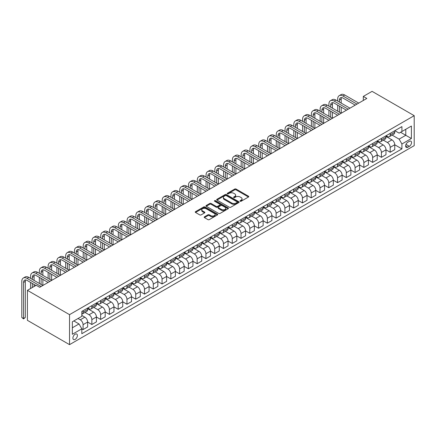 <?xml version="1.0" encoding="UTF-8"?>
<svg xmlns="http://www.w3.org/2000/svg" width="436" height="436" viewBox="0 0 436 436"><rect width="100%" height="100%" fill="white"/><g stroke="black" fill="none" stroke-linecap="round" stroke-linejoin="round"><path stroke-width="0.65" d="M240.203 201.23A0.681 0.392 0 0 0 241.168 201.23L248.487 197.007A0.976 0.561 0 0 0 248.771 196.609A0.976 0.561 0 0 0 248.487 196.211L236.083 189.05A0.976 0.561 0 0 0 234.704 189.05L227.385 193.279A0.681 0.392 0 0 0 227.189 193.557A0.681 0.392 0 0 0 227.385 193.835A0.681 0.392 0 0 0 228.35 193.835L229.298 193.284A3.117 1.798 0 0 1 233.707 193.284L234.742 193.884A3.117 1.798 0 0 1 235.653 195.159A3.117 1.798 0 0 1 234.742 196.429L233.794 196.974A0.681 0.392 0 0 0 233.592 197.257A0.681 0.392 0 0 0 233.794 197.535A0.681 0.392 0 0 0 234.759 197.535L235.707 196.985A3.117 1.798 0 0 1 240.116 196.985L241.152 197.584A3.117 1.798 0 0 1 242.062 198.854A3.117 1.798 0 0 1 241.152 200.129L240.203 200.674A0.681 0.392 0 0 0 240.002 200.952A0.681 0.392 0 0 0 240.203 201.23L240.203 200.674M75.15 339.382A3.177 1.837 120 0 0 77.227 336.581A3.177 1.837 120 0 0 76.736 334.036A3.177 1.837 120 0 0 75.15 334.194A3.177 1.837 120 0 0 73.074 336.99A3.177 1.837 120 0 0 73.559 339.54A3.177 1.837 120 0 0 75.15 339.382M204.457 216.817A0.976 0.561 0 0 0 204.173 217.215A0.976 0.561 0 0 0 204.457 217.613L207.939 219.624A0.976 0.561 0 0 0 209.318 219.624L217.444 214.926A0.976 0.561 0 0 0 217.733 214.528A0.976 0.561 0 0 0 217.444 214.131L205.045 206.969A0.976 0.561 0 0 0 203.667 206.969L195.535 211.667A0.976 0.561 0 0 0 195.252 212.065A0.976 0.561 0 0 0 195.535 212.463L199.737 214.888A0.976 0.561 0 0 0 201.116 214.888L204.598 212.877A0.976 0.561 0 0 0 204.882 212.479A0.976 0.561 0 0 0 204.598 212.081L202.511 210.882A2.605 1.504 0 0 1 201.748 209.814A2.605 1.504 0 0 1 203.356 208.424A2.605 1.504 0 0 1 206.201 208.751L214.365 213.466A2.605 1.504 0 0 1 215.128 214.528A2.605 1.504 0 0 1 213.52 215.918A2.605 1.504 0 0 1 210.675 215.597L209.318 214.806A0.976 0.561 0 0 0 207.939 214.806L204.457 216.817L204.457 217.613M414.2 115.665L372.082 91.353L363.308 96.416L366.818 98.443L39.698 287.302L36.188 285.275L27.413 290.343L69.531 314.656L414.2 115.665L414.2 145.657L69.531 344.647L69.531 314.656M229.369 207.253A0.976 0.561 0 0 0 230.748 207.253L238.874 202.555A0.976 0.561 0 0 0 239.162 202.157A0.976 0.561 0 0 0 238.874 201.759L226.475 194.598A0.976 0.561 0 0 0 225.096 194.598L216.965 199.296A0.976 0.561 0 0 0 216.681 199.693A0.976 0.561 0 0 0 216.965 200.091L229.369 207.253M214.861 201.383A0.681 0.392 0 0 1 215.553 201.476L215.553 200.664L228.159 207.945A0.976 0.561 0 0 1 228.448 208.343A0.976 0.561 0 0 1 228.159 208.74L220.033 213.438A0.976 0.561 0 0 1 218.654 213.438L206.25 206.277L209.732 204.282L209.732 203.47L206.25 205.481A0.976 0.561 0 0 0 205.966 205.879A0.976 0.561 0 0 0 206.25 206.277L206.25 205.481M209.732 204.282A0.976 0.561 0 0 1 211.106 204.282L211.106 203.47A0.976 0.561 0 0 0 209.732 203.47M211.106 203.47L216.136 206.375A0.976 0.561 0 0 0 217.515 206.375L219.826 205.04A0.976 0.561 0 0 0 220.109 204.642A0.976 0.561 0 0 0 219.826 204.244L214.588 201.225A0.681 0.392 0 0 1 214.387 200.947A0.681 0.392 0 0 1 214.806 200.582A0.681 0.392 0 0 1 215.553 200.664M409.355 141.324L407.813 142.212A3.079 1.777 120 0 0 405.802 144.926A3.079 1.777 120 0 0 406.276 147.39A3.079 1.777 120 0 0 407.813 147.237L409.355 146.349A3.079 1.777 120 0 0 411.366 143.635A3.079 1.777 120 0 0 410.897 141.171A3.079 1.777 120 0 0 409.355 141.324M394.863 130.686L399.109 133.133L401.916 131.514L401.916 126.609L81.821 311.418L81.821 316.318L72.343 321.79L72.343 334.276L81.821 328.804L81.821 333.709L401.916 148.899L401.916 143.994L399.109 139.133L392.128 135.106M401.916 131.514L411.393 126.042L411.393 138.523L401.916 143.994M27.413 290.343L27.413 320.335L69.531 344.647M363.308 96.416L363.308 100.471M400.58 132.282L405.774 135.285L405.774 129.285L411.393 126.042M399.109 139.133L405.774 135.285L411.393 138.523M72.343 327.79L79.009 323.937L73.815 320.94M81.821 328.842L83.08 329.572L83.08 324.667A3.973 2.294 -120 0 0 80.273 319.806L78.028 318.509M83.08 329.572L87.647 326.94L87.647 322.035A3.973 2.294 -120 0 0 84.835 317.174L81.821 315.43M87.647 322.073L91.854 324.509L91.854 319.604A3.973 2.294 -120 0 0 89.048 314.738L85.015 312.41M91.854 324.509L96.421 321.872L96.421 316.967A3.973 2.294 -120 0 0 93.609 312.105L87.647 308.661M96.421 317.01L100.629 319.441L100.629 314.536A3.973 2.294 -120 0 0 97.822 309.674L93.789 307.347M100.629 319.441L105.196 316.808L105.196 311.904A3.973 2.294 -120 0 0 102.384 307.042L96.421 303.592M105.196 311.942L109.403 314.378L109.403 309.473A3.973 2.294 -120 0 0 106.597 304.606L102.564 302.279M109.403 314.378L113.97 311.74L113.97 306.835A3.973 2.294 -120 0 0 111.158 301.974L105.196 298.529M113.97 306.879L118.178 309.309L118.178 304.404A3.973 2.294 -120 0 0 115.371 299.543L111.338 297.216M118.178 309.309L122.745 306.677L122.745 301.772A3.973 2.294 -120 0 0 119.933 296.905L113.97 293.461M122.745 301.81L126.952 304.241L126.952 299.341A3.973 2.294 -120 0 0 124.146 294.474L120.118 292.147M126.952 304.241L131.519 301.608L131.519 296.703A3.973 2.294 -120 0 0 128.707 291.842L122.745 288.398M131.519 296.747L135.727 299.178L135.727 294.273A3.973 2.294 -120 0 0 132.92 289.411L128.893 287.084M135.727 299.178L140.294 296.545L140.294 291.64A3.973 2.294 -120 0 0 137.482 286.774L131.519 283.329M140.294 291.679L144.501 294.109L144.501 289.21A3.973 2.294 -120 0 0 141.695 284.343L137.667 282.016M144.501 294.109L149.068 291.477L149.068 286.572A3.973 2.294 -120 0 0 146.256 281.711L140.294 278.266M149.068 286.615L153.281 289.046L153.281 284.141A3.973 2.294 -120 0 0 150.469 279.28L146.441 276.953M153.281 289.046L157.843 286.408L157.843 281.509A3.973 2.294 -120 0 0 155.036 276.642L149.068 273.198M157.843 281.547L162.056 283.978L162.056 279.073A3.973 2.294 -120 0 0 159.244 274.211L155.216 271.884M162.056 283.978L166.617 281.345L166.617 276.44A3.973 2.294 -120 0 0 163.811 271.579L157.843 268.135M166.617 276.484L170.83 278.915L170.83 274.01A3.973 2.294 -120 0 0 168.018 269.148L163.99 266.821M170.83 278.915L175.392 276.277L175.392 271.377A3.973 2.294 -120 0 0 172.585 266.51L166.617 263.066M175.392 271.415L179.605 273.846L179.605 268.941A3.973 2.294 -120 0 0 176.793 264.08L172.765 261.753M179.605 273.846L184.166 271.214L184.166 266.309A3.973 2.294 -120 0 0 181.36 261.447L175.392 258.003M184.166 266.352L188.379 268.783L188.379 263.878A3.973 2.294 -120 0 0 185.567 259.017L181.54 256.684M188.379 268.783L192.941 266.145L192.941 261.246A3.973 2.294 -120 0 0 190.134 256.379L184.166 252.935M192.941 261.284L197.154 263.715L197.154 258.81A3.973 2.294 -120 0 0 194.342 253.948L190.314 251.621M197.154 263.715L201.715 261.082L201.715 256.177A3.973 2.294 -120 0 0 198.909 251.316L192.941 247.871M201.715 256.215L205.928 258.652L205.928 253.747A3.973 2.294 -120 0 0 203.116 248.88L199.089 246.553M205.928 258.652L210.49 256.014L210.49 251.109A3.973 2.294 -120 0 0 207.683 246.247L201.715 242.803M210.49 251.152L214.703 253.583L214.703 248.678A3.973 2.294 -120 0 0 211.891 243.817L207.863 241.49M214.703 253.583L219.264 250.951L219.264 246.046A3.973 2.294 -120 0 0 216.458 241.184L210.49 237.734M219.264 246.084L223.477 248.52L223.477 243.615A3.973 2.294 -120 0 0 220.665 238.748L216.638 236.421M223.477 248.52L228.039 245.882L228.039 240.977A3.973 2.294 -120 0 0 225.232 236.116L219.264 232.671M228.039 241.021L232.252 243.452L232.252 238.547A3.973 2.294 -120 0 0 229.44 233.685L225.412 231.358M232.252 243.452L236.813 240.819L236.813 235.914A3.973 2.294 -120 0 0 234.007 231.047L228.039 227.603M236.813 235.952L241.026 238.383L241.026 233.483A3.973 2.294 -120 0 0 238.214 228.617L234.187 226.289M241.026 238.383L245.588 235.751L245.588 230.846A3.973 2.294 -120 0 0 242.781 225.984L236.813 222.54M245.588 230.889L249.801 233.32L249.801 228.415A3.973 2.294 -120 0 0 246.989 223.554L242.961 221.226M249.801 233.32L254.362 230.688L254.362 225.783A3.973 2.294 -120 0 0 251.556 220.916L245.588 217.471M254.362 225.821L258.575 228.251L258.575 223.352A3.973 2.294 -120 0 0 255.769 218.485L251.736 216.158M258.575 228.251L263.137 225.619L263.137 220.714A3.973 2.294 -120 0 0 260.33 215.853L254.362 212.408M263.137 220.758L267.35 223.188L267.35 218.283A3.973 2.294 -120 0 0 264.543 213.422L260.51 211.095M267.35 223.188L271.911 220.556L271.911 215.651A3.973 2.294 -120 0 0 269.105 210.784L263.137 207.34M271.911 215.689L276.124 218.12L276.124 213.22A3.973 2.294 -120 0 0 273.317 208.354L269.285 206.026M276.124 218.12L280.686 215.488L280.686 210.583A3.973 2.294 -120 0 0 277.879 205.721L271.911 202.277M280.686 210.626L284.899 213.057L284.899 208.152A3.973 2.294 -120 0 0 282.092 203.29L278.059 200.963M284.899 213.057L289.46 210.419L289.46 205.52A3.973 2.294 -120 0 0 286.654 200.653L280.686 197.208M289.46 205.558L293.673 207.988L293.673 203.083A3.973 2.294 -120 0 0 290.867 198.222L286.834 195.895M293.673 207.988L298.235 205.356L298.235 200.451A3.973 2.294 -120 0 0 295.428 195.59L289.46 192.145M298.235 200.495L302.448 202.925L302.448 198.02A3.973 2.294 -120 0 0 299.641 193.159L295.608 190.826M302.448 202.925L307.009 200.288L307.009 195.388A3.973 2.294 -120 0 0 304.203 190.521L298.235 187.077M307.009 195.426L311.222 197.857L311.222 192.952A3.973 2.294 -120 0 0 308.416 188.09L304.383 185.763M311.222 197.857L315.784 195.224L315.784 190.319A3.973 2.294 -120 0 0 312.977 185.458L307.009 182.014M315.784 190.358L319.997 192.794L319.997 187.889A3.973 2.294 -120 0 0 317.19 183.022L313.157 180.695M319.997 192.794L324.558 190.156L324.558 185.256A3.973 2.294 -120 0 0 321.752 180.39L315.784 176.945M324.558 185.295L328.771 187.725L328.771 182.82A3.973 2.294 -120 0 0 325.965 177.959L321.932 175.632M328.771 187.725L333.333 185.093L333.333 180.188A3.973 2.294 -120 0 0 330.526 175.327L324.558 171.882M333.333 180.226L337.546 182.662L337.546 177.757A3.973 2.294 -120 0 0 334.739 172.89L330.706 170.563M337.546 182.662L342.107 180.024L342.107 175.119A3.973 2.294 -120 0 0 339.301 170.258L333.333 166.814M342.107 175.163L346.32 177.594L346.32 172.689A3.973 2.294 -120 0 0 343.514 167.827L339.481 165.5M346.32 177.594L350.882 174.961L350.882 170.056A3.973 2.294 -120 0 0 348.075 165.195L342.107 161.745M350.882 170.095L355.095 172.531L355.095 167.626A3.973 2.294 -120 0 0 352.288 162.759L348.255 160.432M355.095 172.531L359.656 169.893L359.656 164.988A3.973 2.294 -120 0 0 356.85 160.126L350.882 156.682M359.656 165.031L363.869 167.462L363.869 162.557A3.973 2.294 -120 0 0 361.062 157.696L357.03 155.369M363.869 167.462L368.431 164.83L368.431 159.925A3.973 2.294 -120 0 0 365.624 155.058L359.656 151.614M368.431 159.963L372.644 162.394L372.644 157.494A3.973 2.294 -120 0 0 369.837 152.627L365.804 150.3M372.644 162.394L377.205 159.761L377.205 154.856A3.973 2.294 -120 0 0 374.399 149.995L368.431 146.55M377.205 154.9L381.418 157.331L381.418 152.426A3.973 2.294 -120 0 0 378.612 147.564L374.579 145.237M381.418 157.331L385.98 154.698L385.98 149.793A3.973 2.294 -120 0 0 383.173 144.926L377.205 141.482M385.98 149.831L390.193 152.262L390.193 147.363A3.973 2.294 -120 0 0 387.386 142.496L383.353 140.169M390.193 152.262L394.754 149.63L394.754 144.725A3.973 2.294 -120 0 0 391.948 139.863L385.98 136.419M386.083 135.749L387.386 136.501A3.973 2.294 -120 0 0 389.37 136.697A3.973 2.294 -120 0 0 390.193 134.877L390.193 133.378M377.309 140.817L378.612 141.564A3.973 2.294 -120 0 0 380.595 141.76A3.973 2.294 -120 0 0 381.418 139.945L381.418 138.446M368.534 145.88L369.837 146.632A3.973 2.294 -120 0 0 371.821 146.828A3.973 2.294 -120 0 0 372.644 145.008L372.644 143.509M359.76 150.949L361.062 151.695A3.973 2.294 -120 0 0 363.046 151.892A3.973 2.294 -120 0 0 363.869 150.077L363.869 148.578M350.985 156.012L352.288 156.764A3.973 2.294 -120 0 0 354.272 156.96A3.973 2.294 -120 0 0 355.095 155.14L355.095 153.641M342.211 161.08L343.514 161.827A3.973 2.294 -120 0 0 345.497 162.023A3.973 2.294 -120 0 0 346.32 160.208L346.32 158.709M333.436 166.143L334.739 166.895A3.973 2.294 -120 0 0 336.723 167.092A3.973 2.294 -120 0 0 337.546 165.271L337.546 163.773M324.662 171.212L325.965 171.958A3.973 2.294 -120 0 0 327.948 172.155A3.973 2.294 -120 0 0 328.771 170.34L328.771 168.841M315.887 176.275L317.19 177.027A3.973 2.294 -120 0 0 319.174 177.223A3.973 2.294 -120 0 0 319.997 175.403L319.997 173.904M307.113 181.343L308.416 182.09A3.973 2.294 -120 0 0 310.399 182.292A3.973 2.294 -120 0 0 311.222 180.471L311.222 178.973M298.338 186.406L299.641 187.158A3.973 2.294 -120 0 0 301.625 187.355A3.973 2.294 -120 0 0 302.448 185.54L302.448 184.036M289.564 191.475L290.867 192.227A3.973 2.294 -120 0 0 292.85 192.423A3.973 2.294 -120 0 0 293.673 190.603L293.673 189.104M280.789 196.538L282.092 197.29A3.973 2.294 -120 0 0 284.076 197.486A3.973 2.294 -120 0 0 284.899 195.671L284.899 194.167M272.015 201.606L273.317 202.359A3.973 2.294 -120 0 0 275.301 202.555A3.973 2.294 -120 0 0 276.124 200.734L276.124 199.236M263.24 206.675L264.543 207.422A3.973 2.294 -120 0 0 266.527 207.618A3.973 2.294 -120 0 0 267.35 205.803L267.35 204.304M254.466 211.738L255.769 212.49A3.973 2.294 -120 0 0 257.752 212.686A3.973 2.294 -120 0 0 258.575 210.866L258.575 209.367M245.691 216.806L246.989 217.553A3.973 2.294 -120 0 0 248.978 217.749A3.973 2.294 -120 0 0 249.801 215.934L249.801 214.436M236.917 221.87L238.214 222.622A3.973 2.294 -120 0 0 240.203 222.818A3.973 2.294 -120 0 0 241.026 220.998L241.026 219.499M228.142 226.938L229.44 227.685A3.973 2.294 -120 0 0 231.429 227.881A3.973 2.294 -120 0 0 232.252 226.066L232.252 224.567M219.368 232.001L220.665 232.753A3.973 2.294 -120 0 0 222.654 232.949A3.973 2.294 -120 0 0 223.477 231.129L223.477 229.63M210.593 237.07L211.891 237.816A3.973 2.294 -120 0 0 213.88 238.012A3.973 2.294 -120 0 0 214.703 236.198L214.703 234.699M201.819 242.133L203.116 242.885A3.973 2.294 -120 0 0 205.105 243.081A3.973 2.294 -120 0 0 205.928 241.261L205.928 239.762M193.044 247.201L194.342 247.948A3.973 2.294 -120 0 0 196.331 248.144A3.973 2.294 -120 0 0 197.154 246.329L197.154 244.83M184.27 252.264L185.567 253.016A3.973 2.294 -120 0 0 187.556 253.212A3.973 2.294 -120 0 0 188.379 251.392L188.379 249.893M175.495 257.333L176.793 258.079A3.973 2.294 -120 0 0 178.782 258.281A3.973 2.294 -120 0 0 179.605 256.461L179.605 254.962M166.721 262.396L168.018 263.148A3.973 2.294 -120 0 0 170.007 263.344A3.973 2.294 -120 0 0 170.83 261.529L170.83 260.025M157.946 267.464L159.244 268.216A3.973 2.294 -120 0 0 161.233 268.413A3.973 2.294 -120 0 0 162.056 266.592L162.056 265.093M149.172 272.527L150.469 273.279A3.973 2.294 -120 0 0 152.458 273.476A3.973 2.294 -120 0 0 153.281 271.661L153.281 270.156M140.397 277.596L141.695 278.348A3.973 2.294 -120 0 0 143.684 278.544A3.973 2.294 -120 0 0 144.501 276.724L144.501 275.225M131.623 282.664L132.92 283.411A3.973 2.294 -120 0 0 134.909 283.607A3.973 2.294 -120 0 0 135.727 281.792L135.727 280.293M122.848 287.727L124.146 288.479A3.973 2.294 -120 0 0 126.135 288.676A3.973 2.294 -120 0 0 126.952 286.855L126.952 285.357M114.074 292.796L115.371 293.542A3.973 2.294 -120 0 0 117.36 293.739A3.973 2.294 -120 0 0 118.178 291.924L118.178 290.425M105.299 297.859L106.597 298.611A3.973 2.294 -120 0 0 108.586 298.807A3.973 2.294 -120 0 0 109.403 296.987L109.403 295.488M96.525 302.927L97.822 303.674A3.973 2.294 -120 0 0 99.806 303.87A3.973 2.294 -120 0 0 100.629 302.055L100.629 300.557M87.75 307.99L89.048 308.743A3.973 2.294 -120 0 0 91.031 308.939A3.973 2.294 -120 0 0 91.854 307.118L91.854 305.62M394.754 144.768L401.916 148.899M389.37 136.697L393.931 134.059A3.973 2.294 -120 0 0 394.754 132.244L394.754 130.746M380.595 141.76L385.157 139.128A3.973 2.294 -120 0 0 385.98 137.307L385.98 135.809M371.821 146.828L376.382 144.191A3.973 2.294 -120 0 0 377.205 142.376L377.205 140.877M363.046 151.892L367.608 149.259A3.973 2.294 -120 0 0 368.431 147.439L368.431 145.94M354.272 156.96L358.833 154.322A3.973 2.294 -120 0 0 359.656 152.507L359.656 151.009M345.497 162.023L350.059 159.391A3.973 2.294 -120 0 0 350.882 157.57L350.882 156.072M336.723 167.092L341.284 164.459A3.973 2.294 -120 0 0 342.107 162.639L342.107 161.14M327.948 172.155L332.51 169.522A3.973 2.294 -120 0 0 333.333 167.707L333.333 166.203M319.174 177.223L323.735 174.591A3.973 2.294 -120 0 0 324.558 172.77L324.558 171.272M310.399 182.292L314.961 179.654A3.973 2.294 -120 0 0 315.784 177.839L315.784 176.335M301.625 187.355L306.186 184.722A3.973 2.294 -120 0 0 307.009 182.902L307.009 181.403M292.85 192.423L297.412 189.785A3.973 2.294 -120 0 0 298.235 187.971L298.235 186.472M284.076 197.486L288.637 194.854A3.973 2.294 -120 0 0 289.46 193.034L289.46 191.535M275.301 202.555L279.863 199.917A3.973 2.294 -120 0 0 280.686 198.102L280.686 196.603M266.527 207.618L271.088 204.985A3.973 2.294 -120 0 0 271.911 203.165L271.911 201.666M257.752 212.686L262.314 210.048A3.973 2.294 -120 0 0 263.137 208.234L263.137 206.735M248.978 217.749L253.539 215.117A3.973 2.294 -120 0 0 254.362 213.297L254.362 211.798M240.203 222.818L244.765 220.18A3.973 2.294 -120 0 0 245.588 218.365L245.588 216.866M231.429 227.881L235.99 225.249A3.973 2.294 -120 0 0 236.813 223.428L236.813 221.929M222.654 232.949L227.216 230.317A3.973 2.294 -120 0 0 228.039 228.497L228.039 226.998M213.88 238.012L218.441 235.38A3.973 2.294 -120 0 0 219.264 233.565L219.264 232.061M205.105 243.081L209.667 240.449A3.973 2.294 -120 0 0 210.49 238.628L210.49 237.13M196.331 248.144L200.892 245.512A3.973 2.294 -120 0 0 201.715 243.697L201.715 242.193M187.556 253.212L192.118 250.58A3.973 2.294 -120 0 0 192.941 248.76L192.941 247.261M178.782 258.281L183.343 255.643A3.973 2.294 -120 0 0 184.166 253.828L184.166 252.33M170.007 263.344L174.569 260.712A3.973 2.294 -120 0 0 175.392 258.891L175.392 257.393M161.233 268.413L165.794 265.775A3.973 2.294 -120 0 0 166.617 263.96L166.617 262.461M152.458 273.476L157.02 270.843A3.973 2.294 -120 0 0 157.843 269.023L157.843 267.524M143.684 278.544L148.245 275.906A3.973 2.294 -120 0 0 149.068 274.091L149.068 272.593M134.909 283.607L139.471 280.975A3.973 2.294 -120 0 0 140.294 279.154L140.294 277.656M126.135 288.676L130.696 286.038A3.973 2.294 -120 0 0 131.519 284.223L131.519 282.724M117.36 293.739L121.922 291.106A3.973 2.294 -120 0 0 122.745 289.286L122.745 287.787M108.586 298.807L113.147 296.169A3.973 2.294 -120 0 0 113.97 294.355L113.97 292.856M99.806 303.87L104.373 301.238A3.973 2.294 -120 0 0 105.196 299.418L105.196 297.919M91.031 308.939L95.598 306.306A3.973 2.294 -120 0 0 96.421 304.486L96.421 302.987M81.821 314.165A3.973 2.294 -120 0 0 82.257 314.002L86.824 311.369A3.973 2.294 -120 0 0 87.647 309.555L87.647 308.05M82.257 314.002A3.973 2.294 -120 0 0 83.08 312.187L83.08 310.688M79.009 323.937L81.821 328.804M240.476 201.328L241.152 200.942A3.117 1.798 0 0 0 242.062 199.666L242.062 198.854M235.653 195.159L235.653 195.966A3.117 1.798 0 0 1 234.742 197.241L234.067 197.628M248.476 197.012L236.083 189.862A0.976 0.561 0 0 0 234.704 189.862L227.657 193.933M238.863 202.566L226.475 195.41A0.976 0.561 0 0 0 225.096 195.41L216.975 200.097L216.965 199.296M237.151 202.435A0.681 0.392 0 0 0 237.353 202.157A0.681 0.392 0 0 0 237.151 201.879L226.268 195.595A0.681 0.392 0 0 0 225.303 195.595L224.3 196.173A3.117 1.798 0 0 0 223.39 197.443A3.117 1.798 0 0 0 224.3 198.718L231.745 203.013A3.117 1.798 0 0 0 236.154 203.013L237.151 202.435L237.151 203.247A0.681 0.392 0 0 0 237.353 202.969L237.353 202.157M223.39 197.443L223.39 198.255A3.117 1.798 0 0 0 224.3 199.53L224.3 198.718M237.151 203.247L236.154 203.825A3.117 1.798 0 0 1 231.745 203.825L224.3 199.53M211.106 204.282L216.136 207.187A0.976 0.561 0 0 0 217.515 207.187L219.826 205.852A0.976 0.561 0 0 0 220.109 205.454L220.109 204.642M215.553 201.476L228.148 208.751M221.357 209.389A2.605 1.504 0 0 0 224.197 209.716A2.605 1.504 0 0 0 225.804 208.326A2.605 1.504 0 0 0 225.041 207.258L222.169 205.601A0.976 0.561 0 0 0 220.79 205.601L218.48 206.931A0.976 0.561 0 0 0 218.196 207.329A0.976 0.561 0 0 0 218.48 207.727L221.357 209.389L221.357 210.201A2.605 1.504 0 0 0 224.197 210.523A2.605 1.504 0 0 0 225.804 209.133L225.804 208.326M218.196 207.329L218.196 208.141A0.976 0.561 0 0 0 218.48 208.539L218.48 207.727M221.357 210.201L218.48 208.539M215.128 214.528L215.128 215.34A2.605 1.504 0 0 1 213.52 216.73A2.605 1.504 0 0 1 210.675 216.403L209.318 215.618A0.976 0.561 0 0 0 207.939 215.618L204.473 217.619M201.748 209.814L201.748 210.626A2.605 1.504 0 0 0 202.511 211.689L202.511 210.882M204.598 212.081L204.598 212.877L202.511 211.689M217.433 214.937L205.045 207.781A0.976 0.561 0 0 0 203.667 207.781L195.546 212.468L195.535 211.667M337.687 101.076L337.687 99.048A7.445 4.3 60 0 1 339.23 95.642L340.985 94.628A7.445 4.3 60 0 1 344.707 94.999L358.746 103.103M339.23 95.642A7.445 4.3 60 0 1 342.952 96.013L356.991 104.117M355.236 105.131L342.952 98.04A4.965 2.867 -120 0 0 340.467 97.789A4.965 2.867 -120 0 0 339.442 100.062L339.442 102.089M341.508 97.56A4.965 2.867 -120 0 0 341.197 99.048L341.197 103.103M339.442 106.144L339.442 112.221M341.197 107.158L341.197 113.235L327.158 105.131L325.403 106.144L339.442 114.248M337.687 111.207L337.687 105.131M328.913 106.144L328.913 104.117A7.445 4.3 60 0 1 330.455 100.711L332.21 99.697A7.445 4.3 60 0 1 335.933 100.062L349.972 108.172M330.455 100.711A7.445 4.3 60 0 1 334.178 101.076L348.217 109.185M346.462 110.194L334.178 103.103A4.965 2.867 -120 0 0 331.692 102.858A4.965 2.867 -120 0 0 330.668 105.131L330.668 107.158M332.733 102.629A4.965 2.867 -120 0 0 332.423 104.117L332.423 108.172M330.668 111.207L330.668 117.289M332.423 112.221L332.423 118.303L318.384 110.194L316.629 111.207L330.668 119.317M328.913 116.276L328.913 110.194M337.687 115.262L325.403 108.172A4.965 2.867 -120 0 0 322.918 107.926A4.965 2.867 -120 0 0 321.893 110.194L321.893 112.221M323.959 107.697A4.965 2.867 -120 0 0 323.648 109.185L323.648 113.235M321.893 116.276L321.893 122.353M323.648 117.289L323.648 123.366L309.609 115.262L307.854 116.276L321.893 124.38M320.138 121.339L320.138 115.262M320.138 111.207L320.138 109.185A7.445 4.3 60 0 1 321.681 105.774A7.445 4.3 60 0 1 325.403 106.144M321.681 105.774L323.436 104.76A7.445 4.3 60 0 1 327.158 105.131M328.913 120.331L316.629 113.235A4.965 2.867 -120 0 0 314.143 112.989A4.965 2.867 -120 0 0 313.119 115.262L313.119 117.289M315.184 112.761A4.965 2.867 -120 0 0 314.874 114.248L314.874 118.303M313.119 121.339L313.119 127.421M314.874 122.353L314.874 128.435L300.835 120.331L299.08 121.339L313.119 129.448M311.364 126.407L311.364 120.331M311.364 116.276L311.364 114.248A7.445 4.3 60 0 1 312.906 110.842A7.445 4.3 60 0 1 316.629 111.207M312.906 110.842L314.661 109.828A7.445 4.3 60 0 1 318.384 110.194M320.138 125.394L307.854 118.303A4.965 2.867 -120 0 0 305.369 118.058A4.965 2.867 -120 0 0 304.344 120.331L304.344 122.353M306.41 117.829A4.965 2.867 -120 0 0 306.099 119.317L306.099 123.366M304.344 126.407L304.344 132.484M306.099 127.421L306.099 133.498L292.06 125.394L290.305 126.407L304.344 134.511M302.589 131.476L302.589 125.394M302.589 121.339L302.589 119.317A7.445 4.3 60 0 1 304.132 115.905A7.445 4.3 60 0 1 307.854 116.276M304.132 115.905L305.887 114.891A7.445 4.3 60 0 1 309.609 115.262M311.364 130.462L299.08 123.366A4.965 2.867 -120 0 0 296.594 123.121A4.965 2.867 -120 0 0 295.57 125.394L295.57 127.421M297.635 122.892A4.965 2.867 -120 0 0 297.325 124.38L297.325 128.435M295.57 131.476L295.57 137.553M297.325 132.484L297.325 138.566L283.286 130.462L281.531 131.476L295.57 139.58M293.815 136.539L293.815 130.462M293.815 126.407L293.815 124.38A7.445 4.3 60 0 1 295.352 120.974A7.445 4.3 60 0 1 299.08 121.339M295.352 120.974L297.112 119.96A7.445 4.3 60 0 1 300.835 120.331M302.589 135.525L290.305 128.435A4.965 2.867 -120 0 0 287.82 128.189A4.965 2.867 -120 0 0 286.795 130.462L286.795 132.484M288.861 127.961A4.965 2.867 -120 0 0 288.55 129.448L288.55 133.498M286.795 136.539L286.795 142.616M288.55 137.553L288.55 143.629L274.511 135.525L272.756 136.539L286.795 144.643M285.04 141.607L285.04 135.525M285.04 131.476L285.04 129.448A7.445 4.3 60 0 1 286.577 126.037A7.445 4.3 60 0 1 290.305 126.407M286.577 126.037L288.332 125.023A7.445 4.3 60 0 1 292.06 125.394M293.815 140.594L281.531 133.498A4.965 2.867 -120 0 0 279.045 133.252A4.965 2.867 -120 0 0 278.021 135.525L278.021 137.553M280.086 133.024A4.965 2.867 -120 0 0 279.776 134.511L279.776 138.566M278.021 141.607L278.021 147.684M279.776 142.616L279.776 148.698L265.731 140.594L263.976 141.607L278.021 149.712M276.266 146.67L276.266 140.594M276.266 136.539L276.266 134.511A7.445 4.3 60 0 1 277.803 131.105A7.445 4.3 60 0 1 281.531 131.476M277.803 131.105L279.558 130.091A7.445 4.3 60 0 1 283.286 130.462M285.04 145.657L272.756 138.566A4.965 2.867 -120 0 0 270.271 138.321A4.965 2.867 -120 0 0 269.246 140.594L269.246 142.616M271.312 138.092A4.965 2.867 -120 0 0 271.001 139.58L271.001 143.629M269.246 146.67L269.246 152.753M271.001 147.684L271.001 153.761L256.957 145.657L255.202 146.67L269.241 154.775M267.491 151.739L267.491 145.657M267.491 141.607L267.491 139.58A7.445 4.3 60 0 1 269.028 136.168A7.445 4.3 60 0 1 272.756 136.539M269.028 136.168L270.783 135.155A7.445 4.3 60 0 1 274.511 135.525M276.266 150.725L263.976 143.629A4.965 2.867 -120 0 0 261.496 143.384A4.965 2.867 -120 0 0 260.466 145.657L260.466 147.684M262.537 143.155A4.965 2.867 -120 0 0 262.221 144.643L262.221 148.698M260.466 151.739L260.466 157.816M262.221 152.753L262.221 158.829L248.182 150.725L246.427 151.739L260.466 159.843M258.712 156.802L258.712 150.725M258.712 146.67L258.712 144.643A7.445 4.3 60 0 1 260.254 141.237A7.445 4.3 60 0 1 263.976 141.607M260.254 141.237L262.009 140.223A7.445 4.3 60 0 1 265.731 140.594M267.486 155.788L255.202 148.698A4.965 2.867 -120 0 0 252.722 148.453A4.965 2.867 -120 0 0 251.692 150.725L251.692 152.753M253.763 148.224A4.965 2.867 -120 0 0 253.447 149.712L253.447 153.761M251.692 156.802L251.692 162.884M253.447 157.816L253.447 163.898L239.408 155.788L237.653 156.802L251.692 164.906M249.937 161.87L249.937 155.788M249.937 151.739L249.937 149.712A7.445 4.3 60 0 1 251.479 146.3A7.445 4.3 60 0 1 255.202 146.67M251.479 146.3L253.234 145.292A7.445 4.3 60 0 1 256.957 145.657M258.712 160.857L246.427 153.761A4.965 2.867 -120 0 0 243.947 153.516A4.965 2.867 -120 0 0 242.917 155.788L242.917 157.816M244.983 153.287A4.965 2.867 -120 0 0 244.672 154.775L244.672 158.829M242.917 161.87L242.917 167.947M244.672 162.884L244.672 168.961L230.633 160.857L228.878 161.87L242.917 169.975M241.163 166.934L241.163 160.857M241.163 156.802L241.163 154.775A7.445 4.3 60 0 1 242.705 151.368A7.445 4.3 60 0 1 246.427 151.739M242.705 151.368L244.46 150.355A7.445 4.3 60 0 1 248.182 150.725M249.937 165.92L237.653 158.829A4.965 2.867 -120 0 0 235.173 158.584A4.965 2.867 -120 0 0 234.143 160.857L234.143 162.884M236.208 158.355A4.965 2.867 -120 0 0 235.898 159.843L235.898 163.898M234.143 166.934L234.143 173.016M235.898 167.947L235.898 174.029L221.859 165.92L220.104 166.934L234.143 175.043M232.388 172.002L232.388 165.92M232.388 161.87L232.388 159.843A7.445 4.3 60 0 1 233.93 156.437A7.445 4.3 60 0 1 237.653 156.802M233.93 156.437L235.685 155.423A7.445 4.3 60 0 1 239.408 155.788M241.163 170.988L228.878 163.898A4.965 2.867 -120 0 0 226.398 163.647A4.965 2.867 -120 0 0 225.368 165.92L225.368 167.947M227.434 163.418A4.965 2.867 -120 0 0 227.123 164.906L227.123 168.961M225.368 172.002L225.368 178.079M227.123 173.016L227.123 179.092L213.084 170.988L211.329 172.002L225.368 180.106M223.614 177.065L223.614 170.988M223.614 166.934L223.614 164.906A7.445 4.3 60 0 1 225.156 161.5A7.445 4.3 60 0 1 228.878 161.87M225.156 161.5L226.911 160.486A7.445 4.3 60 0 1 230.633 160.857M232.388 176.051L220.104 168.961A4.965 2.867 -120 0 0 217.624 168.716A4.965 2.867 -120 0 0 216.594 170.988L216.594 173.016M218.659 168.487A4.965 2.867 -120 0 0 218.349 169.975L218.349 174.029M216.594 177.065L216.594 183.147M218.349 178.079L218.349 184.161L204.31 176.051L202.555 177.065L216.594 185.175M214.839 182.134L214.839 176.051M214.839 172.002L214.839 169.975A7.445 4.3 60 0 1 216.381 166.568A7.445 4.3 60 0 1 220.104 166.934M216.381 166.568L218.136 165.555A7.445 4.3 60 0 1 221.859 165.92M223.614 181.12L211.329 174.029A4.965 2.867 -120 0 0 208.849 173.784A4.965 2.867 -120 0 0 207.819 176.051L207.819 178.079M209.885 173.55A4.965 2.867 -120 0 0 209.574 175.043L209.574 179.092M207.819 182.134L207.819 188.21M209.574 183.147L209.574 189.224L195.535 181.12L193.78 182.134L207.819 190.238M206.065 187.197L206.065 181.12M206.065 177.065L206.065 175.043A7.445 4.3 60 0 1 207.607 171.631A7.445 4.3 60 0 1 211.329 172.002M207.607 171.631L209.362 170.618A7.445 4.3 60 0 1 213.084 170.988M214.839 186.183L202.555 179.092A4.965 2.867 -120 0 0 200.075 178.847A4.965 2.867 -120 0 0 199.045 181.12L199.045 183.147M201.11 178.618A4.965 2.867 -120 0 0 200.8 180.106L200.8 184.161M199.045 187.197L199.045 193.279M200.8 188.21L200.8 194.293L186.761 186.183L185.006 187.197L199.045 195.306M197.29 192.265L197.29 186.183M197.29 182.134L197.29 180.106A7.445 4.3 60 0 1 198.832 176.7A7.445 4.3 60 0 1 202.555 177.065M198.832 176.7L200.587 175.686A7.445 4.3 60 0 1 204.31 176.051M206.065 191.251L193.78 184.161A4.965 2.867 -120 0 0 191.3 183.916A4.965 2.867 -120 0 0 190.27 186.188L190.27 188.21M192.336 183.687A4.965 2.867 -120 0 0 192.025 185.175L192.025 189.224M190.27 192.265L190.27 198.342M192.025 193.279L192.025 199.356L177.986 191.251L176.231 192.265L190.27 200.369M188.516 197.328L188.516 191.251M188.516 187.197L188.516 185.175A7.445 4.3 60 0 1 190.058 181.763A7.445 4.3 60 0 1 193.78 182.134M190.058 181.763L191.813 180.749A7.445 4.3 60 0 1 195.535 181.12M197.29 196.32L185.006 189.224A4.965 2.867 -120 0 0 182.526 188.979A4.965 2.867 -120 0 0 181.496 191.251L181.496 193.279M183.561 188.75A4.965 2.867 -120 0 0 183.251 190.238L183.251 194.293M181.496 197.328L181.496 203.41M183.251 198.342L183.251 204.424L169.212 196.32L167.457 197.328L181.496 205.438M179.741 202.397L179.741 196.32M179.741 192.265L179.741 190.238A7.445 4.3 60 0 1 181.283 186.831A7.445 4.3 60 0 1 185.006 187.197M181.283 186.831L183.038 185.818A7.445 4.3 60 0 1 186.761 186.183M188.516 201.383L176.231 194.293A4.965 2.867 -120 0 0 173.751 194.047A4.965 2.867 -120 0 0 172.721 196.32L172.721 198.342M174.787 193.818A4.965 2.867 -120 0 0 174.476 195.306L174.476 199.356M172.721 202.397L172.721 208.473M174.476 203.41L174.476 209.487L160.437 201.383L158.682 202.397L172.721 210.501M170.966 207.465L170.966 201.383M170.966 197.328L170.966 195.306A7.445 4.3 60 0 1 172.509 191.895A7.445 4.3 60 0 1 176.231 192.265M172.509 191.895L174.264 190.881A7.445 4.3 60 0 1 177.986 191.251M179.741 206.451L167.457 199.356A4.965 2.867 -120 0 0 164.977 199.11A4.965 2.867 -120 0 0 163.947 201.383L163.947 203.41M166.012 198.881A4.965 2.867 -120 0 0 165.702 200.369L165.702 204.424M163.947 207.465L163.947 213.542M165.702 208.473L165.702 214.556L151.663 206.451L149.908 207.465L163.947 215.569M162.192 212.528L162.192 206.451M162.192 202.397L162.192 200.369A7.445 4.3 60 0 1 163.734 196.963A7.445 4.3 60 0 1 167.457 197.328M163.734 196.963L165.489 195.949A7.445 4.3 60 0 1 169.212 196.32M170.966 211.515L158.682 204.424A4.965 2.867 -120 0 0 156.202 204.179A4.965 2.867 -120 0 0 155.172 206.451L155.172 208.473M157.238 203.95A4.965 2.867 -120 0 0 156.927 205.438L156.927 209.487M155.172 212.528L155.172 218.61M156.927 213.542L156.927 219.619L142.888 211.515L141.133 212.528L155.172 220.632M153.418 217.597L153.418 211.515M153.418 207.465L153.418 205.438A7.445 4.3 60 0 1 154.96 202.026A7.445 4.3 60 0 1 158.682 202.397M154.96 202.026L156.715 201.012A7.445 4.3 60 0 1 160.437 201.383M162.192 216.583L149.908 209.487A4.965 2.867 -120 0 0 147.428 209.242A4.965 2.867 -120 0 0 146.398 211.515L146.398 213.542M148.463 209.013A4.965 2.867 -120 0 0 148.153 210.501L148.153 214.556M146.398 217.597L146.398 223.673M148.153 218.61L148.153 224.687L134.114 216.583L132.359 217.597L146.398 225.701M144.643 222.66L144.643 216.583M144.643 212.528L144.643 210.501A7.445 4.3 60 0 1 146.185 207.095A7.445 4.3 60 0 1 149.908 207.465M146.185 207.095L147.94 206.081A7.445 4.3 60 0 1 151.663 206.451M153.418 221.646L141.133 214.556A4.965 2.867 -120 0 0 138.653 214.31A4.965 2.867 -120 0 0 137.623 216.583L137.623 218.61M139.689 214.081A4.965 2.867 -120 0 0 139.378 215.569L139.378 219.619M137.623 222.66L137.623 228.742M139.378 223.673L139.378 229.75L125.339 221.646L123.584 222.66L137.623 230.764M135.869 227.728L135.869 221.646M135.869 217.597L135.869 215.569A7.445 4.3 60 0 1 137.411 212.158A7.445 4.3 60 0 1 141.133 212.528M137.411 212.158L139.166 211.149A7.445 4.3 60 0 1 142.888 211.515M144.643 226.715L132.359 219.619A4.965 2.867 -120 0 0 129.879 219.373A4.965 2.867 -120 0 0 128.849 221.646L128.849 223.673M130.914 219.145A4.965 2.867 -120 0 0 130.604 220.632L130.604 224.687M128.849 227.728L128.849 233.805M130.604 228.742L130.604 234.819L116.565 226.715L114.81 227.728L128.849 235.832M127.094 232.791L127.094 226.715M127.094 222.66L127.094 220.632A7.445 4.3 60 0 1 128.636 217.226A7.445 4.3 60 0 1 132.359 217.597M128.636 217.226L130.391 216.212A7.445 4.3 60 0 1 134.114 216.583M135.869 231.778L123.584 224.687A4.965 2.867 -120 0 0 121.104 224.442A4.965 2.867 -120 0 0 120.074 226.715L120.074 228.742M122.14 224.213A4.965 2.867 -120 0 0 121.829 225.701L121.829 229.75M120.074 232.791L120.074 238.874M121.829 233.805L121.829 239.887L107.79 231.778L106.035 232.791L120.074 240.895M118.32 237.86L118.32 231.778M118.32 227.728L118.32 225.701A7.445 4.3 60 0 1 119.862 222.289A7.445 4.3 60 0 1 123.584 222.66M119.862 222.289L121.617 221.281A7.445 4.3 60 0 1 125.339 221.646M127.094 236.846L114.81 229.75A4.965 2.867 -120 0 0 112.33 229.505A4.965 2.867 -120 0 0 111.3 231.778L111.3 233.805M113.365 229.276A4.965 2.867 -120 0 0 113.055 230.764L113.055 234.819M111.3 237.86L111.3 243.937M113.055 238.874L113.055 244.95L99.016 236.846L97.261 237.86L111.3 245.964M109.545 242.923L109.545 236.846M109.545 232.791L109.545 230.764A7.445 4.3 60 0 1 111.087 227.358A7.445 4.3 60 0 1 114.81 227.728M111.087 227.358L112.842 226.344A7.445 4.3 60 0 1 116.565 226.715M118.32 241.909L106.035 234.819A4.965 2.867 -120 0 0 103.555 234.573A4.965 2.867 -120 0 0 102.525 236.846L102.525 238.874M104.591 234.345A4.965 2.867 -120 0 0 104.28 235.832L104.28 239.887M102.525 242.923L102.525 249.005M104.28 243.937L104.28 250.019L90.241 241.909L88.486 242.923L102.525 251.032M100.771 247.991L100.771 241.909M100.771 237.86L100.771 235.832A7.445 4.3 60 0 1 102.313 232.426A7.445 4.3 60 0 1 106.035 232.791M102.313 232.426L104.068 231.412A7.445 4.3 60 0 1 107.79 231.778M109.545 246.978L97.261 239.887A4.965 2.867 -120 0 0 94.781 239.637A4.965 2.867 -120 0 0 93.751 241.909L93.751 243.937M95.816 239.408A4.965 2.867 -120 0 0 95.506 240.895L95.506 244.95M93.751 247.991L93.751 254.068M95.506 249.005L95.506 255.082L81.467 246.978L79.712 247.991L93.751 256.096M91.996 253.054L91.996 246.978M91.996 242.923L91.996 240.895A7.445 4.3 60 0 1 93.538 237.489A7.445 4.3 60 0 1 97.261 237.86M93.538 237.489L95.293 236.476A7.445 4.3 60 0 1 99.016 236.846M100.771 252.041L88.486 244.95A4.965 2.867 -120 0 0 86.006 244.705A4.965 2.867 -120 0 0 84.976 246.978L84.976 249.005M87.042 244.476A4.965 2.867 -120 0 0 86.731 245.964L86.731 250.019M84.976 253.054L84.976 259.137M86.731 254.068L86.731 260.15L72.692 252.041L70.937 253.054L84.976 261.164M83.222 258.123L83.222 252.041M83.222 247.991L83.222 245.964A7.445 4.3 60 0 1 84.764 242.558A7.445 4.3 60 0 1 88.486 242.923M84.764 242.558L86.519 241.544A7.445 4.3 60 0 1 90.241 241.909M91.996 257.109L79.712 250.019A4.965 2.867 -120 0 0 77.232 249.774A4.965 2.867 -120 0 0 76.202 252.041L76.202 254.068M78.267 249.545A4.965 2.867 -120 0 0 77.957 251.032L77.957 255.082M76.202 258.123L76.202 264.2M77.957 259.137L77.957 265.213L63.918 257.109L62.163 258.123L76.202 266.227M74.447 263.186L74.447 257.109M74.447 253.054L74.447 251.032A7.445 4.3 60 0 1 75.989 247.621A7.445 4.3 60 0 1 79.712 247.991M75.989 247.621L77.744 246.607A7.445 4.3 60 0 1 81.467 246.978M83.222 262.178L70.937 255.082A4.965 2.867 -120 0 0 68.457 254.837A4.965 2.867 -120 0 0 67.427 257.109L67.427 259.137M69.493 254.608A4.965 2.867 -120 0 0 69.182 256.096L69.182 260.15M67.427 263.186L67.427 269.268M69.182 264.2L69.182 270.282L55.143 262.178L53.388 263.186L67.427 271.296M65.672 268.254L65.672 262.178M65.672 258.123L65.672 256.096A7.445 4.3 60 0 1 67.215 252.689A7.445 4.3 60 0 1 70.937 253.054M67.215 252.689L68.97 251.676A7.445 4.3 60 0 1 72.692 252.041M74.447 267.241L62.163 260.15A4.965 2.867 -120 0 0 59.683 259.905A4.965 2.867 -120 0 0 58.653 262.178L58.653 264.2M60.718 259.676A4.965 2.867 -120 0 0 60.408 261.164L60.408 265.213M58.653 268.254L58.653 274.331M60.408 269.268L60.408 275.345L46.369 267.241L44.614 268.254L58.653 276.359M56.898 273.317L56.898 267.241M56.898 263.186L56.898 261.164A7.445 4.3 60 0 1 58.44 257.752A7.445 4.3 60 0 1 62.163 258.123M58.44 257.752L60.195 256.739A7.445 4.3 60 0 1 63.918 257.109M65.672 272.309L53.388 265.213A4.965 2.867 -120 0 0 50.908 264.968A4.965 2.867 -120 0 0 49.878 267.241L49.878 269.268M51.944 264.739A4.965 2.867 -120 0 0 51.633 266.227L51.633 270.282M49.878 273.323L49.878 279.4M51.633 274.331L51.633 280.413L37.594 272.309L35.839 273.317L49.878 281.427M48.123 278.386L48.123 272.309M48.123 268.254L48.123 266.227A7.445 4.3 60 0 1 49.666 262.821A7.445 4.3 60 0 1 53.388 263.186M49.666 262.821L51.421 261.807A7.445 4.3 60 0 1 55.143 262.178M56.898 277.372L44.614 270.282A4.965 2.867 -120 0 0 42.134 270.037A4.965 2.867 -120 0 0 41.104 272.309L41.104 274.331M43.169 269.808A4.965 2.867 -120 0 0 42.859 271.296L42.859 275.345M41.104 278.386L41.104 284.463M42.859 279.4L42.859 285.476L28.82 277.372L27.065 278.386L41.104 286.49M39.349 283.455L39.349 277.372M39.349 273.317L39.349 271.296A7.445 4.3 60 0 1 40.891 267.884A7.445 4.3 60 0 1 44.614 268.254M40.891 267.884L42.646 266.87A7.445 4.3 60 0 1 46.369 267.241M48.123 282.441L35.839 275.345A4.965 2.867 -120 0 0 33.359 275.1A4.965 2.867 -120 0 0 32.329 277.372L32.329 279.4M34.395 274.871A4.965 2.867 -120 0 0 34.084 276.359L34.084 280.413M32.329 283.455L32.329 287.504M34.084 284.463L34.084 286.49M30.575 288.518L30.575 282.441M30.575 278.386L30.575 276.359A7.445 4.3 60 0 1 32.117 272.952A7.445 4.3 60 0 1 35.839 273.317M32.117 272.952L33.872 271.939A7.445 4.3 60 0 1 37.594 272.309M35.839 285.476L27.065 280.413A4.965 2.867 -120 0 0 24.585 280.168A4.965 2.867 -120 0 0 23.555 282.441L23.555 318.471L25.31 317.457L25.31 281.427L23.555 282.441M25.62 279.939A4.965 2.867 -120 0 0 25.31 281.427M25.31 317.457L23.555 318.912L21.8 317.457L21.8 281.427A7.445 4.3 60 0 1 23.342 278.015A7.445 4.3 60 0 1 27.065 278.386M23.342 278.015L25.097 277.002A7.445 4.3 60 0 1 28.82 277.372M21.8 317.457L23.555 318.471L23.555 318.912M80.273 319.806L84.835 317.174M89.048 314.738L93.609 312.105M97.822 309.674L102.384 307.042M106.597 304.606L111.158 301.974M115.371 299.543L119.933 296.905M124.146 294.474L128.707 291.842M132.92 289.411L137.482 286.774M141.695 284.343L146.256 281.711M150.469 279.28L155.036 276.642M159.244 274.211L163.811 271.579M168.018 269.148L172.585 266.51M176.793 264.08L181.36 261.447M185.567 259.017L190.134 256.379M194.342 253.948L198.909 251.316M203.116 248.88L207.683 246.247M211.891 243.817L216.458 241.184M220.665 238.748L225.232 236.116M229.44 233.685L234.007 231.047M238.214 228.617L242.781 225.984M246.989 223.554L251.556 220.916M255.769 218.485L260.33 215.853M264.543 213.422L269.105 210.784M273.317 208.354L277.879 205.721M282.092 203.29L286.654 200.653M290.867 198.222L295.428 195.59M299.641 193.159L304.203 190.521M308.416 188.09L312.977 185.458M317.19 183.022L321.752 180.39M325.965 177.959L330.526 175.327M334.739 172.89L339.301 170.258M343.514 167.827L348.075 165.195M352.288 162.759L356.85 160.126M361.062 157.696L365.624 155.058M369.837 152.627L374.399 149.995M378.612 147.564L383.173 144.926M387.386 142.496L391.948 139.863M390.193 134.877L394.754 132.244M390.193 147.363L394.754 144.725M381.418 152.426L385.98 149.793M381.418 139.945L385.98 137.307M372.644 157.494L377.205 154.856M372.644 145.008L377.205 142.376M363.869 162.557L368.431 159.925M363.869 150.077L368.431 147.439M355.095 167.626L359.656 164.988M355.095 155.14L359.656 152.507M346.32 172.689L350.882 170.056M346.32 160.208L350.882 157.57M337.546 177.757L342.107 175.119M337.546 165.271L342.107 162.639M328.771 182.82L333.333 180.188M328.771 170.34L333.333 167.707M319.997 187.889L324.558 185.256M319.997 175.403L324.558 172.77M311.222 192.952L315.784 190.319M311.222 180.471L315.784 177.839M302.448 198.02L307.009 195.388M302.448 185.54L307.009 182.902M293.673 203.083L298.235 200.451M293.673 190.603L298.235 187.971M284.899 208.152L289.46 205.52M284.899 195.671L289.46 193.034M276.124 213.22L280.686 210.583M276.124 200.734L280.686 198.102M267.35 218.283L271.911 215.651M267.35 205.803L271.911 203.165M258.575 223.352L263.137 220.714M258.575 210.866L263.137 208.234M249.801 228.415L254.362 225.783M249.801 215.934L254.362 213.297M241.026 233.483L245.588 230.846M241.026 220.998L245.588 218.365M232.252 238.547L236.813 235.914M232.252 226.066L236.813 223.428M223.477 243.615L228.039 240.977M223.477 231.129L228.039 228.497M214.703 248.678L219.264 246.046M214.703 236.198L219.264 233.565M205.928 253.747L210.49 251.109M205.928 241.261L210.49 238.628M197.154 258.81L201.715 256.177M197.154 246.329L201.715 243.697M188.379 263.878L192.941 261.246M188.379 251.392L192.941 248.76M179.605 268.941L184.166 266.309M179.605 256.461L184.166 253.828M170.83 274.01L175.392 271.377M170.83 261.529L175.392 258.891M162.056 279.073L166.617 276.44M162.056 266.592L166.617 263.96M153.281 284.141L157.843 281.509M153.281 271.661L157.843 269.023M144.501 289.21L149.068 286.572M144.501 276.724L149.068 274.091M135.727 294.273L140.294 291.64M135.727 281.792L140.294 279.154M126.952 299.341L131.519 296.703M126.952 286.855L131.519 284.223M118.178 304.404L122.745 301.772M118.178 291.924L122.745 289.286M109.403 309.473L113.97 306.835M109.403 296.987L113.97 294.355M100.629 314.536L105.196 311.904M100.629 302.055L105.196 299.418M91.854 319.604L96.421 316.967M91.854 307.118L96.421 304.486M83.08 324.667L87.647 322.035M83.08 312.187L87.647 309.555M405.992 144.403L409.355 146.349M405.638 145.984L407.813 147.237M241.152 200.942L241.152 200.129M233.794 197.535L233.794 196.974M234.742 197.241L234.742 196.429M227.385 193.835L227.385 193.279M234.704 189.862L234.704 189.05M236.083 189.862L236.083 189.05M248.487 197.007L248.487 196.211M225.096 195.41L225.096 194.598M226.475 195.41L226.475 194.598M238.874 202.555L238.874 201.759M231.745 203.825L231.745 203.013M236.154 203.825L236.154 203.013M216.136 207.187L216.136 206.375M217.515 207.187L217.515 206.375M219.826 205.852L219.826 205.04M228.159 208.74L228.159 207.945M207.939 215.618L207.939 214.806M209.318 215.618L209.318 214.806M210.675 216.403L210.675 215.597M203.667 207.781L203.667 206.969M205.045 207.781L205.045 206.969M217.444 214.926L217.444 214.131M344.707 94.999L342.952 96.013M341.197 99.048L339.442 100.062M335.933 100.062L334.178 101.076M332.423 104.117L330.668 105.131M323.648 109.185L321.893 110.194M314.874 114.248L313.119 115.262M306.099 119.317L304.344 120.331M297.325 124.38L295.57 125.394M288.55 129.448L286.795 130.462M279.776 134.511L278.021 135.525M271.001 139.58L269.246 140.594M262.221 144.643L260.466 145.657M253.447 149.712L251.692 150.725M244.672 154.775L242.917 155.788M235.898 159.843L234.143 160.857M227.123 164.906L225.368 165.92M218.349 169.975L216.594 170.988M209.574 175.043L207.819 176.051M200.8 180.106L199.045 181.12M192.025 185.175L190.27 186.188M183.251 190.238L181.496 191.251M174.476 195.306L172.721 196.32M165.702 200.369L163.947 201.383M156.927 205.438L155.172 206.451M148.153 210.501L146.398 211.515M139.378 215.569L137.623 216.583M130.604 220.632L128.849 221.646M121.829 225.701L120.074 226.715M113.055 230.764L111.3 231.778M104.28 235.832L102.525 236.846M95.506 240.895L93.751 241.909M86.731 245.964L84.976 246.978M77.957 251.032L76.202 252.041M69.182 256.096L67.427 257.109M60.408 261.164L58.653 262.178M51.633 266.227L49.878 267.241M42.859 271.296L41.104 272.309M34.084 276.359L32.329 277.372"/></g></svg>
